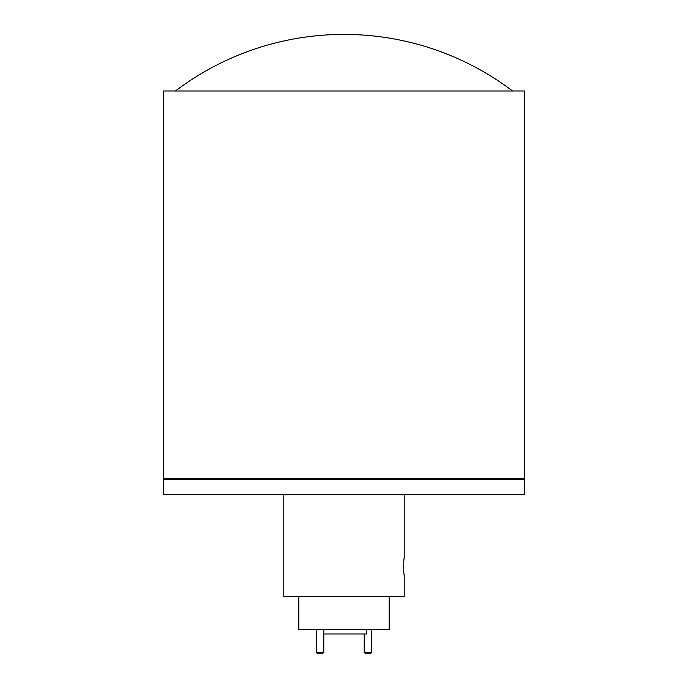 <?xml version="1.0" encoding="UTF-8"?>
<svg xmlns="http://www.w3.org/2000/svg" width="688" height="688" viewBox="0 0 688 688"><rect width="100%" height="100%" fill="white"/><g stroke="black" fill="none" stroke-linecap="round" stroke-linejoin="round"><path stroke-width="1.03" d="M175.449 90.988A279.337 279.337 0 0 1 512.551 90.988M524.591 90.988L163.409 90.988L163.409 478.667L524.591 478.667L524.591 90.988M164.613 478.667L164.613 479.269M523.387 478.667L523.387 479.269M524.591 479.269L163.409 479.269L163.409 494.319L524.591 494.319L524.591 479.269M323.781 652.396L322.577 653.6L317.581 653.6L316.377 652.396L323.781 652.396L323.781 629.52M371.623 652.396L370.419 653.6L365.423 653.6L364.219 652.396L371.623 652.396L371.623 629.52M364.219 652.396L364.219 633.975M316.377 652.396L316.377 629.52M366.575 629.52L366.575 633.975L323.781 633.975M298.85 596.651L298.85 629.52L389.15 629.52L389.15 596.651M283.8 494.319L283.8 596.651L404.2 596.651L404.2 574.858C403.572 575.374 403.572 557.736 404.2 558.243L404.2 494.319"/></g></svg>
